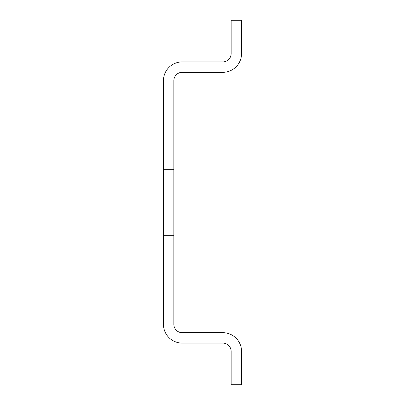 <?xml version="1.0" encoding="UTF-8"?>
<svg xmlns="http://www.w3.org/2000/svg" width="405" height="405" viewBox="0 0 405 405"><rect width="100%" height="100%" fill="white"/><g stroke="black" fill="none" stroke-linecap="round" stroke-linejoin="round"><path stroke-width="0.3" stroke-dasharray="2.02 1.52" d="M182.194 343.091A18.746 18.746 0 0 1 163.448 324.349L163.448 169.695L163.448 235.305L173.861 235.305L173.861 80.651A8.333 8.333 0 0 1 182.194 72.323L222.806 72.323A18.746 18.746 0 0 0 241.552 53.576L241.552 20.25L231.139 20.25L231.139 53.576A8.333 8.333 0 0 1 222.806 61.909L182.194 61.909A18.746 18.746 0 0 0 163.448 80.651L163.448 235.305L173.861 235.305L173.861 169.695L173.861 235.305L163.448 235.305L173.861 235.305L173.861 324.349A8.333 8.333 0 0 0 182.194 332.677L222.806 332.677A18.746 18.746 0 0 1 241.552 351.424L241.552 384.75L231.139 384.75L231.139 351.424A8.333 8.333 0 0 0 222.806 343.091L182.194 343.091M163.448 169.695L173.861 169.695M163.448 235.305L173.861 235.305"/><path stroke-width="0.61" d="M173.861 169.695L173.861 324.349A8.333 8.333 0 0 0 182.194 332.677L222.806 332.677A18.746 18.746 0 0 1 241.552 351.424L241.552 384.75L231.139 384.75L231.139 351.424A8.333 8.333 0 0 0 222.806 343.091L182.194 343.091A18.746 18.746 0 0 1 163.448 324.349L163.448 169.695L173.861 169.695L173.861 80.651A8.333 8.333 0 0 1 182.194 72.323L222.806 72.323A18.746 18.746 0 0 0 241.552 53.576L241.552 20.25L231.139 20.25L231.139 53.576A8.333 8.333 0 0 1 222.806 61.909L182.194 61.909A18.746 18.746 0 0 0 163.448 80.651L163.448 169.695M163.448 235.305L173.861 235.305"/></g></svg>
